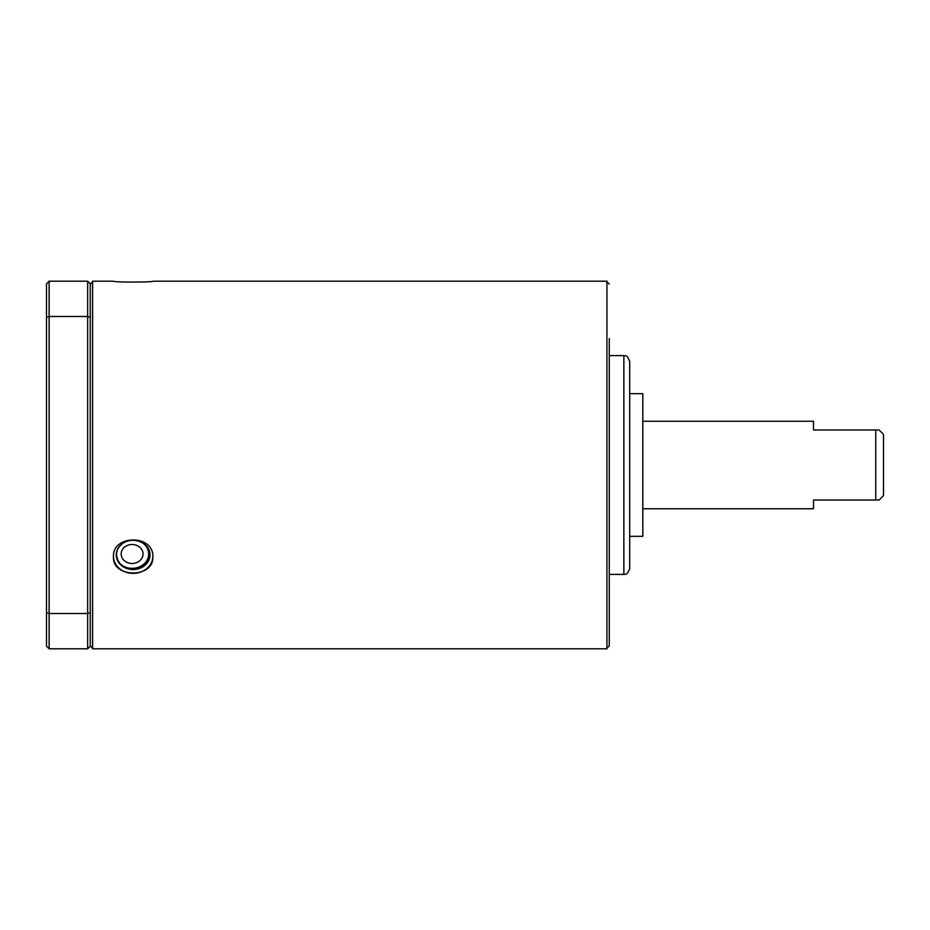 <?xml version="1.0" encoding="UTF-8"?>
<svg xmlns="http://www.w3.org/2000/svg" width="930" height="930" viewBox="0 0 930 930"><rect width="100%" height="100%" fill="white"/><g stroke="black" fill="none" stroke-linecap="round" stroke-linejoin="round"><path stroke-width="1.4" d="M143.034 553.978A10.939 9.474 0 0 1 132.095 563.452A10.939 9.474 0 0 1 121.156 553.978A10.939 9.474 0 0 1 132.095 544.503A10.939 9.474 0 0 1 143.034 553.978M142.278 542.667A16.566 14.345 0 0 1 148.661 553.978A16.566 14.345 0 0 1 146.766 560.639A16.566 14.345 0 0 1 123.644 566.324M149.602 552.513A17.507 15.159 0 0 1 147.603 559.267L146.766 560.639M606.93 648.21L609.266 645.873L609.266 338.497M609.266 355.597L623.856 355.597L623.856 574.403C624.844 573.508 626.622 576.705 629.691 568.567L629.691 361.433L629.691 393.669L642.816 393.669L642.816 536.331L629.691 536.331M875.758 500.015L875.758 429.986L879.129 429.986L883.5 434.368L883.5 495.632L879.129 500.015L813.483 500.015L813.483 508.757L642.816 508.757M642.816 421.244L813.483 421.244L813.483 429.986L875.758 429.986M609.266 591.503L609.266 359.794M152.834 556.896C154.043 534.332 112.251 534.332 113.46 556.896C112.251 578.321 154.043 578.321 152.834 556.896M152.834 556.605A19.693 17.054 0 0 1 133.141 573.368A19.693 17.054 0 0 1 113.46 556.605M152.834 281.209C154.043 282.348 112.251 282.348 113.46 281.209C112.251 282.348 154.043 282.348 152.834 281.209L606.93 281.209L606.93 648.791L92.593 648.791L92.593 281.209L113.46 281.209M609.266 595.409L609.266 632.168M46.5 612.603L46.5 646.176L49.127 648.791L49.127 281.209L46.5 283.824L46.5 612.603L49.127 613.533L87.641 613.533L87.641 648.791L49.127 648.791M46.5 317.397L49.127 316.467L87.641 316.467L87.641 613.533L90.257 612.603L90.257 283.824L87.641 281.209L87.641 316.467L90.257 317.397M87.641 281.209L49.127 281.209M90.257 612.603L90.257 646.176L87.641 648.791M150.032 554.908A16.891 14.624 0 0 1 124.701 567.579A16.891 14.624 0 0 1 124.701 542.248A16.891 14.624 0 0 1 150.032 554.908M150.032 554.606A16.891 14.624 0 0 1 133.141 568.916A16.891 14.624 0 0 1 116.262 554.606M149.777 554.606C149.428 561.29 145.452 565.859 137.873 568.3C132.944 569.451 128.34 568.869 124.039 566.556C119.738 564.464 117.227 560.488 116.517 554.617C116.564 550.595 118.296 547.142 121.714 544.224C130.735 535.796 150.183 541.865 149.777 554.606M623.856 574.403L609.266 574.403M623.856 355.597C624.844 356.492 626.622 353.295 629.691 361.433M606.93 281.79L609.266 284.127M92.593 648.21L90.257 645.873M92.593 281.79L90.257 284.127"/></g></svg>
